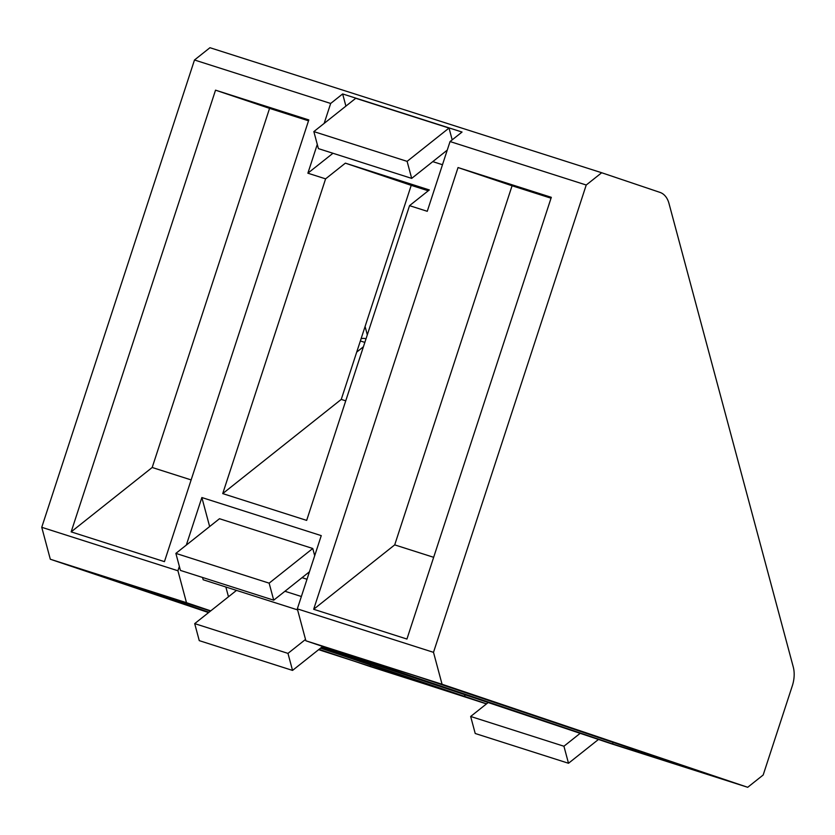 <?xml version="1.0" encoding="UTF-8"?>
<svg xmlns="http://www.w3.org/2000/svg" width="835" height="835" viewBox="0 0 835 835"><rect width="100%" height="100%" fill="white"/><g stroke="black" fill="none" stroke-linecap="round" stroke-linejoin="round"><path stroke-width="1.25" d="M488.162 702.559L470.658 716.472L475.219 733.495L568.499 763.263L563.928 746.24L580.241 733.276M470.658 716.472L563.928 746.24M598.486 739.434L568.499 763.263M322.675 646.457L292.542 670.411L287.971 653.387L305.516 639.443M292.542 670.411L199.262 640.643L194.701 623.62L287.971 653.387M236.503 590.397L194.701 623.62M309.441 571.787L273.713 600.177L269.141 583.154L312.76 548.491L314.691 555.703M273.713 600.177L180.433 570.409L175.872 553.386L269.141 583.154M312.76 548.491L219.49 518.723L175.872 553.386M297.594 609.894L203.166 579.761L202.55 577.465M301.362 596.503L284.933 591.264M449.021 128.058L355.752 98.29L313.845 131.596L318.406 148.62L411.686 178.387L407.115 161.364L449.021 128.058L452.184 139.862M313.845 131.596L407.115 161.364M447.268 150.112L411.686 178.387M306.998 579.25L302.04 577.663M308.522 120.804L269.569 108.373L152.189 467.485L191.142 479.916M551.027 198.198L512.074 185.767L394.704 544.879L433.657 557.31M225.857 586.995L228.477 596.774M209.648 526.551L201.861 497.535L321.256 535.632L297.323 608.872L305.881 640.789L353.779 656.936L322.174 646.854M486.555 703.842L321.068 647.741M322.08 646.937L611.533 743.828L747.711 787.29L442.059 684.251L305.881 640.789M209.032 612.232L81.141 569.115L210.504 611.053M320.546 648.148L463.331 696.275L370.062 666.507L319.074 649.327M370.552 665.004L370.062 666.507M323.646 646.52L416.926 676.287L705.846 773.68L612.566 743.912L323.646 646.52M613.057 742.398L612.566 743.912M345.909 106.108L342.642 93.938L462.037 132.045L450.055 141.553L427.259 211.307L409.536 205.65L306.664 520.393L222.726 493.6L325.598 178.857L307.875 173.2L332.967 153.264M324.147 123.403L330.67 103.457L342.642 93.938M307.875 173.2L317.279 144.413M210.744 610.865L186.487 602.693L177.928 570.764L179.358 566.391M186.32 545.078L201.861 497.535M442.059 684.251L433.501 652.333L586.233 185.015L601.691 172.741L659.942 192.374A25.948 17.024 -72.3 0 1 668.981 203.437L793.25 666.925A25.948 17.024 -72.3 0 1 792.279 685.952L763.169 775.005L747.711 787.29M297.323 608.872L433.501 652.333M215.534 90.159L308.804 119.927L164.432 561.642L71.152 531.874L215.534 90.159L269.569 108.373M152.189 467.485L71.152 531.874M458.039 167.553L551.319 197.321L406.937 639.046L313.668 609.279L458.039 167.553L512.074 185.767M394.704 544.879L313.668 609.279M432.77 161.625L442.487 164.725M465.575 694.95L464.25 696.004M325.598 178.857L345.366 163.149L429.315 189.942L409.536 205.65M318.626 649.672L486.461 703.905M208.583 612.577L50.309 559.231L186.487 602.693M50.309 559.231L41.75 527.303L177.928 570.764M41.75 527.303L194.492 59.995L330.67 103.457M450.055 141.553L586.233 185.015M194.492 59.995L209.95 47.71L601.691 172.741M345.742 400.842L341.254 399.401L222.726 493.6M341.254 399.401L411.217 185.349L345.366 163.149M411.217 185.349L428.251 190.777M365.991 338.885L365.219 338.634A12.974 8.507 107.7 0 0 361.054 338.833M356.712 352.099L363.413 346.776M365.083 326.506L367.317 334.845M360.355 340.972L364.843 342.402"/></g></svg>
